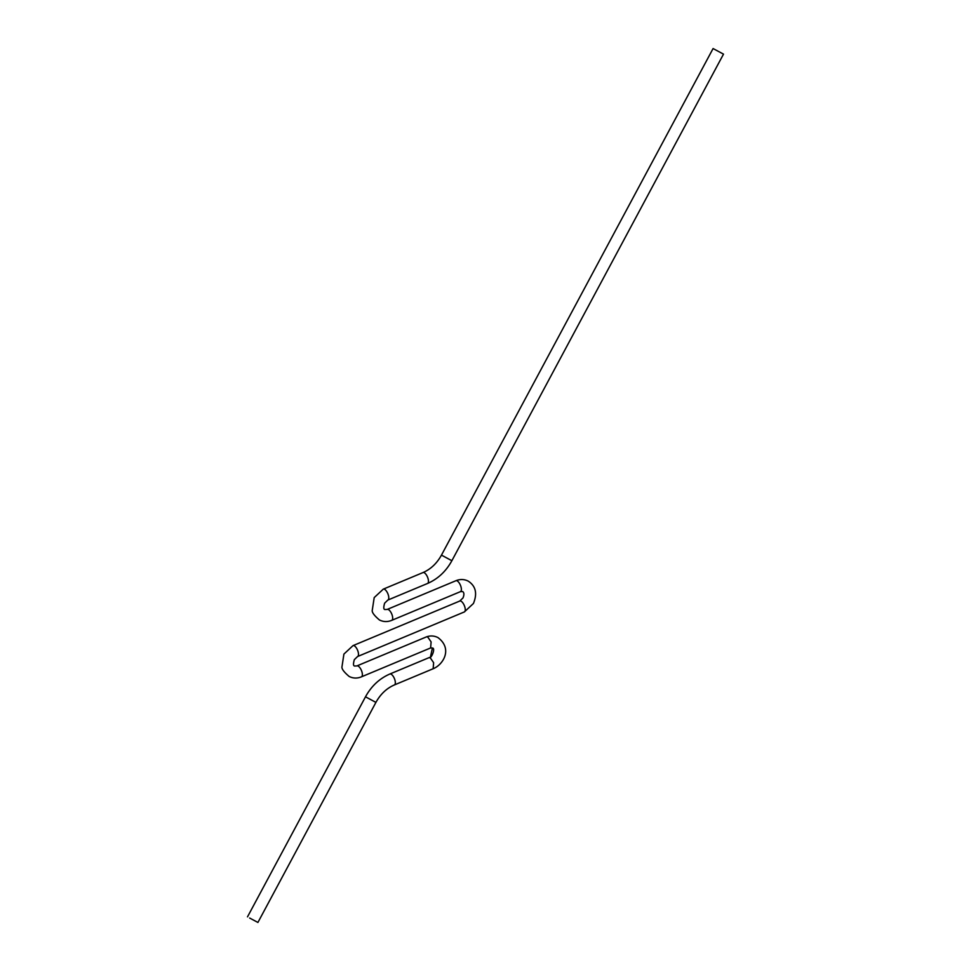 <?xml version="1.0" encoding="UTF-8"?>
<svg xmlns="http://www.w3.org/2000/svg" width="971" height="971" viewBox="0 0 971 971"><rect width="100%" height="100%" fill="white"/><g stroke="black" fill="none" stroke-linecap="round" stroke-linejoin="round"><path stroke-width="1.46" d="M426.536 636.842C430.408 635.483 434.207 635.726 437.921 637.559C453.044 648.834 443.104 664.819 433.151 668.74L433.624 662.708L430.274 657.828L432.386 648.009L430.639 647.936L431.1 641.892L427.75 637.025L426.536 636.842L356.891 665.924A5.911 2.452 67.3 0 1 358.153 666.094A5.911 2.452 67.3 0 1 361.892 671.726A5.911 2.452 67.3 0 1 361.443 676.836L430.699 647.912M249.656 918.044L257.922 922.45L249.656 918.044M430.274 657.828L428.988 657.67L389.844 674.02A5.911 2.452 67.3 0 1 391.119 674.19A5.911 2.452 67.3 0 1 394.857 679.821A5.911 2.452 67.3 0 1 394.408 684.931L433.224 668.716M356.891 665.924L354.682 666.021C353.25 665.997 353.141 663.873 354.33 659.661L357.559 656.542L464.332 611.948L473.423 603.501C477.514 593.499 475.778 586.035 468.204 581.107C464.235 579.141 460.133 579.019 455.897 580.731L387.174 609.436L384.977 609.533C383.545 609.497 383.424 607.385 384.625 603.173L387.854 600.054L427.531 583.474C437.909 578.947 446.029 571.361 451.879 560.704L723.504 54.133L713.078 48.55L441.465 555.121L450.896 560.194M389.844 674.02C379.467 678.547 371.347 686.145 365.497 696.802L375.911 702.385C380.535 694.083 386.689 688.269 394.408 684.931M357.559 656.542A5.911 2.452 -112.7 0 0 358.008 651.432A5.911 2.452 -112.7 0 0 354.269 645.788A5.911 2.452 -112.7 0 0 353.007 645.63L459.781 601.037L463.009 597.918C464.284 594.725 464.162 592.613 462.657 591.557L460.448 591.642L391.738 620.348A5.911 2.452 67.3 0 0 392.187 615.238A5.911 2.452 67.3 0 0 388.449 609.594A5.911 2.452 67.3 0 0 387.174 609.436M455.897 580.731A5.911 2.452 67.3 0 1 457.159 580.901A5.911 2.452 67.3 0 1 460.897 586.533A5.911 2.452 67.3 0 1 460.448 591.642M387.854 600.054A5.911 2.452 -112.7 0 0 388.303 594.944A5.911 2.452 -112.7 0 0 384.565 589.3A5.911 2.452 -112.7 0 0 383.29 589.142L422.98 572.574C430.687 569.237 436.853 563.423 441.465 555.121L451.879 560.704M427.531 583.474A5.911 2.452 -112.7 0 0 427.98 578.364A5.911 2.452 -112.7 0 0 424.242 572.732A5.911 2.452 -112.7 0 0 422.98 572.574M464.332 611.948A5.911 2.452 -112.7 0 0 464.781 606.839A5.911 2.452 -112.7 0 0 461.043 601.195A5.911 2.452 -112.7 0 0 459.781 601.037M361.443 676.836C357.207 678.559 353.104 678.438 349.147 676.459C343.892 672.005 341.501 668.752 341.986 666.701L343.916 654.078L353.007 645.63M391.738 620.348C387.49 622.071 383.387 621.95 379.43 619.971C374.175 615.517 371.784 612.252 372.269 610.213L374.199 597.59L383.29 589.142M365.497 696.802L247.496 916.867M375.911 702.385L257.922 922.45M432.386 648.009C435.773 647.96 431.391 658.714 429.546 657.476L429.061 657.646"/></g></svg>
